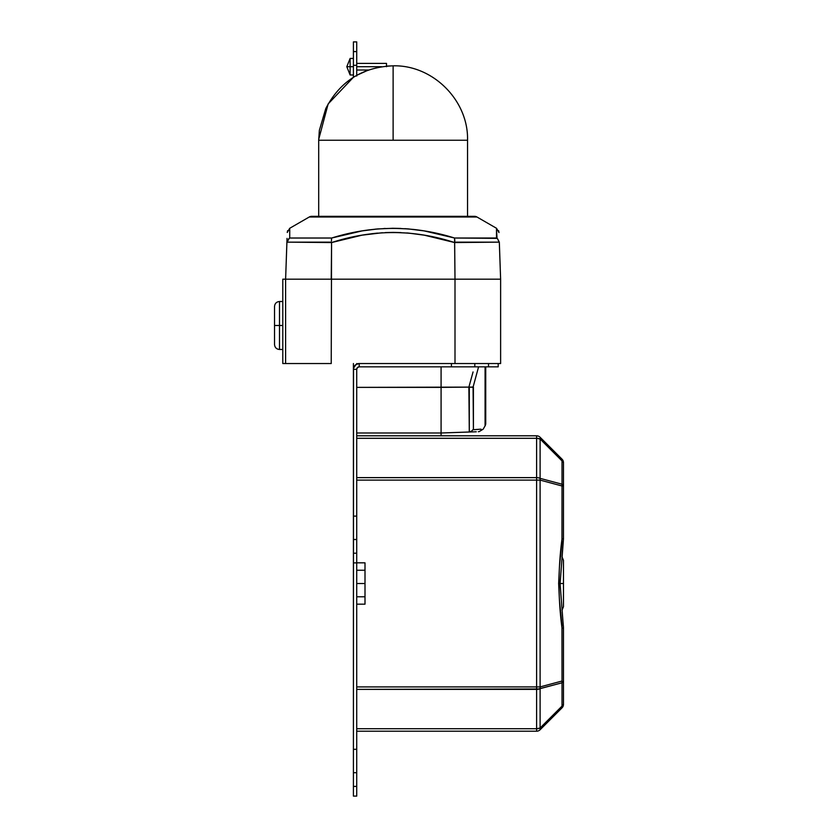 <?xml version="1.0" encoding="UTF-8"?>
<svg xmlns="http://www.w3.org/2000/svg" width="838" height="838" viewBox="0 0 838 838"><rect width="100%" height="100%" fill="white"/><g stroke="black" fill="none" stroke-linecap="round" stroke-linejoin="round"><path stroke-width="1.26" d="M318.691 216.33L318.691 140.25L467.541 140.25C468.568 100.476 432.879 64.788 393.116 65.825L393.116 140.25L318.691 140.25L318.691 216.33L311.746 216.33L474.486 216.33L311.746 216.33A4.965 4.965 0 0 0 309.264 217L476.969 217A4.965 4.965 0 0 0 474.486 216.33L467.541 216.33L467.541 140.25L393.116 140.25L393.116 65.825L386.496 66.118L386.496 63.405L386.496 66.705M356.726 66.705L381.657 66.705L356.726 66.705M563.471 538.865L561.973 556.725L563.471 560.287L563.471 583.51L560.098 583.51L563.471 583.51L563.471 560.287L563.471 606.733L561.973 610.284M485.076 366.845L485.076 425.882A4.965 4.965 0 0 0 485.736 423.4L485.736 366.845L485.736 423.4A4.965 4.965 0 0 1 485.076 425.882L485.076 366.845M483.159 429.192L485.076 425.882L483.159 429.192L479.032 431.675M441.081 432.995L441.081 435.812L441.081 432.995L356.726 432.995L441.081 432.995L468.882 432.031L441.081 432.995L441.081 387.376L468.882 387.114L441.081 387.376L441.081 366.845L441.081 432.995L469.29 431.999L469.29 387.146L473.418 387.03L473.418 429.192L473.072 387.125L478.582 366.845M274.529 325.49L274.529 306.467L274.529 325.49L279.494 325.49L279.494 301.512L279.494 325.49L282.794 325.49L279.494 325.49L279.494 349.477C276.477 349.184 274.822 347.529 274.529 344.512L274.529 306.467C274.822 303.461 276.477 301.806 279.494 301.512L279.494 325.49L274.529 325.49M474.486 216.33A4.965 4.965 0 0 1 476.969 217L496.515 228.282L476.969 217L309.264 217L289.718 228.282L289.728 238.023L331.659 238.023L362.089 230.9L377.529 228.952L393.116 228.282L408.766 228.963L424.217 230.911L454.573 238.023L496.505 238.023L496.515 228.282L496.505 238.023L497.049 238.369L454.573 238.023C413.647 225.223 372.669 225.223 331.659 238.023L289.728 238.023L289.718 228.282L309.264 217A4.965 4.965 0 0 1 311.746 216.33M496.494 232.315L496.494 233.687M356.726 596.782L365.001 596.782L365.001 583.51L356.726 583.51L365.001 583.51L365.001 562.832L356.726 562.832L365.001 562.832L365.001 570.238L356.726 570.238L365.001 570.238L365.001 596.782L356.726 596.782M346.806 66.705L350.116 66.705C350.116 56.89 350.116 56.89 350.116 66.705L353.416 66.705L350.116 66.705L350.116 74.98L346.806 66.705L350.116 66.705C350.116 76.53 350.116 76.53 350.116 66.705L350.116 58.44L346.806 66.705M285.611 279.18L285.611 363.535L331.23 363.535L331.555 242.151L286.921 242.151L285.611 279.18L286.889 242.559L285.611 279.18L282.794 279.18L285.611 279.18L285.611 363.535L282.794 363.535L331.23 363.535L331.576 242.559L331.23 279.18L285.611 279.18L286.889 242.559L285.611 279.18L500.621 279.18L500.621 363.535L359.209 363.535L355.993 364.509L353.531 368.196L353.416 796.1L356.726 796.1L353.416 796.1L353.416 772.709L356.726 772.709L356.726 796.1L356.726 786.411L353.416 786.411L356.726 786.411L356.726 562.895L353.416 562.895L353.416 749.319L356.726 749.319L356.726 772.709L353.416 772.709L353.416 749.319L356.726 749.319L356.726 553.206L356.726 562.895L353.416 562.895L353.416 539.504L356.726 539.504L356.726 553.206L353.416 553.206L356.726 553.206L356.726 369.317L353.416 369.317L353.416 516.114L356.726 516.114L356.726 539.504L353.416 539.504L353.416 516.114L356.726 516.114L356.726 369.317L357.459 367.568L359.209 366.845L359.209 363.535L359.209 366.845L451.42 366.845L451.42 363.535L359.209 363.535A5.793 5.793 0 0 0 353.416 369.317L356.726 369.317A2.483 2.483 0 0 1 359.209 366.845L474.811 366.845L451.42 366.845L451.42 363.535L488.512 363.535L488.512 366.845L474.811 366.845L474.811 363.535L474.811 366.845L498.201 366.845L488.512 366.845L488.512 363.535L498.201 363.535L498.201 366.845L498.201 363.535L500.621 363.535L500.621 279.18L499.312 242.151L454.657 242.559L424.29 235.174L408.818 233.121L393.127 232.409L400.941 232.587M356.726 70.015L368.479 70.015L356.726 75.326L356.726 41.9L356.726 51.589L353.416 51.589L353.416 41.9L356.726 41.9L353.416 41.9L353.416 77.295L353.416 51.589L356.726 51.589L356.726 76.017M353.416 363.535L353.416 369.317L353.416 363.535M356.726 364.09L356.726 363.535L356.726 364.09M358.727 366.887L357.836 367.254M355.113 365.232L358.077 363.64M356.726 65.291L353.416 65.291L356.726 65.291M539.368 688.972L356.726 689.381L537.095 689.37L562.015 682.792A4.965 3.446 -105 0 0 562.015 681.032L562.015 628.175C558.045 598.332 558.045 568.552 562.015 538.834L563.471 538.834L563.471 485.977L562.015 485.977L562.015 538.834L563.471 538.834L563.471 462.67A4.965 2.483 180 0 0 562.015 460.921A4.965 1.875 -45 0 0 562.015 459.161L540.112 437.268A4.965 1.875 135 0 1 540.112 439.018L536.603 438.295L356.726 438.295L536.603 438.295L536.603 435.812L356.726 435.812L536.603 435.812A4.965 4.965 0 0 1 540.112 437.268A4.965 4.965 0 0 0 536.603 435.812L536.603 477.629L356.726 477.629L536.603 477.629A4.965 2.483 0 0 1 540.112 478.351L540.112 439.018L562.015 460.921L562.015 484.228L540.112 478.351L540.112 439.018A4.965 2.483 180 0 0 536.603 438.295L536.603 686.909L356.726 686.909L540.112 686.909L540.112 480.111L562.015 485.977L561.952 541.662L559.438 566.739L558.642 583.458L559.428 600.197L561.952 625.347L562.015 681.032L540.112 686.909L540.112 480.111L536.603 480.111L536.603 728.725L356.726 728.725L536.603 728.725A4.965 2.483 -0 0 0 540.112 728.002L540.112 688.658L562.015 682.792L562.015 706.099L540.112 728.002L540.112 688.658A4.965 2.483 180 0 1 536.603 689.381L536.603 731.207L536.603 728.725L540.112 728.002A4.965 1.875 45 0 1 540.112 729.751L562.015 707.848A4.965 1.875 -135 0 0 562.015 706.099A4.965 2.483 0 0 0 563.471 704.339L563.471 628.175L562.015 628.175L563.471 628.175L563.471 681.032A4.965 2.483 180 0 1 562.015 682.792L562.015 706.099L540.112 728.002L540.112 729.751A4.965 4.965 0 0 1 536.603 731.207A4.965 4.965 0 0 0 540.112 729.751L540.301 729.458M356.726 604.177L365.001 604.177L365.001 596.782L365.001 604.177L356.726 604.177M540.301 437.562L540.112 439.018L562.015 460.921L562.015 484.228L540.112 478.351L540.112 480.111A4.965 3.446 -75 0 0 540.112 478.351A4.965 3.446 105 0 1 540.112 480.111L356.726 480.111L536.603 480.111L536.603 477.629M356.726 731.207L536.603 731.207L356.726 731.207M540.112 480.111L562.015 485.977A4.965 3.446 -75 0 0 562.015 484.228A4.965 2.483 0 0 1 563.471 485.977L563.471 462.67A4.965 4.965 0 0 0 562.015 459.161A4.965 4.965 0 0 1 563.471 462.67L562.015 460.921L562.015 459.161L540.112 437.268M562.015 682.792L562.633 682.415L562.015 682.792A4.965 3.446 75 0 0 562.015 681.032L540.112 686.909L536.603 686.909L536.603 689.381M536.603 731.207A4.965 4.965 0 0 0 540.112 729.751L562.015 707.848L562.015 706.099L563.471 704.339A4.965 4.965 0 0 1 562.015 707.848A4.965 4.965 0 0 0 563.471 704.339L563.471 681.032L562.633 682.415M537.577 477.681L538.509 477.817L537.577 477.681M540.112 478.351L538.509 477.817M562.633 484.605L562.015 484.228A4.965 3.446 105 0 1 562.015 485.977L563.471 485.977L562.633 484.605M540.112 688.658A4.965 3.446 -105 0 0 540.112 686.909A4.965 3.446 75 0 1 540.112 688.658L540.112 686.909M382.442 232.734L362.037 235.164L331.576 242.559L331.23 279.18L331.576 242.559L346.67 238.39L331.576 242.559C372.659 229.245 413.689 229.245 454.657 242.559L455.003 279.18L454.573 238.023L454.678 242.151L499.312 242.151L497.552 238.778L499.343 242.559L500.621 279.18L499.343 242.559C498.882 229.245 498.882 229.245 499.343 242.559L500.621 279.18L499.343 242.559M286.889 242.559L287.036 238.39L286.889 242.559C287.35 229.245 287.35 229.245 286.889 242.559L289.183 238.369L286.921 242.151L287.225 240.894M289.728 229.664L289.718 228.282L287.235 232.482M289.183 238.369L289.728 238.023L288.681 238.778L289.728 238.023L289.718 228.282M331.429 240.894L331.659 238.023L331.429 240.894M353.846 236.745L361.943 235.174M371.381 233.771L377.477 233.111M406.912 232.954L408.735 233.111M419.168 234.357L423.934 235.111M331.23 279.18L455.003 279.18L454.657 242.559M393.127 232.409L385.291 232.587M498.61 230.68L498.998 232.587M289.728 229.78L289.718 228.449M289.739 232.325L289.739 230.9M346.796 233.991L331.659 238.023M354.359 232.325L348.189 233.666M362.089 230.9L359.659 231.319M369.736 229.78L366.939 230.157M377.488 228.952L374.932 229.193M385.281 228.449L383.972 228.512M400.962 228.449L392.226 228.282M408.766 228.963L404.838 228.659M416.496 229.78L413.144 229.392M424.175 230.911L421.629 230.502M496.494 233.991L497.049 238.369L496.494 230.911M497.049 238.369L496.505 229.79M455.003 279.18L455.003 363.535L455.003 279.18L500.621 279.18M282.794 363.535L282.794 279.18L282.794 363.535M318.691 140.25L319.351 130.34L325.773 108.563C339.977 81.317 362.425 67.071 393.116 65.825C432.89 64.798 468.568 100.476 467.541 140.25L467.541 216.33M286.921 242.151L331.576 242.559M331.565 238.369L331.408 239.752L331.565 238.369M454.825 239.752L454.678 242.151M279.494 325.49L279.494 349.477L279.494 325.49M441.081 387.376L356.726 387.376L468.882 387.114L473.061 371.946M470.6 387.261L468.882 387.114L469.29 431.999L471.689 431.088L473.418 429.192L471.689 431.088L468.882 432.031C482.196 431.56 482.196 431.56 468.882 432.031L476.277 431.769M478.854 431.675L478.33 431.696M473.072 387.125L469.29 387.146M472.663 387.198L471.689 387.282M481.043 429.182L473.072 429.737L480.499 429.182M563.471 583.51L563.471 606.733L563.471 583.51M386.496 63.405L356.726 63.405M282.794 301.512L279.494 301.512C276.477 301.806 274.822 303.461 274.529 306.467C274.822 303.461 276.477 301.806 279.494 301.512C276.477 301.806 274.822 303.461 274.529 306.467M353.416 58.44L350.116 58.44M353.416 74.98L350.116 74.98M563.471 538.834L560.098 583.594L563.471 628.175M562.172 612.054L563.471 627.421M318.691 139.422L328.15 103.933L353.416 77.295M287.612 230.68L287.245 232.409M279.494 349.477L282.794 349.477L279.494 349.477C276.477 349.184 274.822 347.529 274.529 344.512C274.822 347.529 276.477 349.184 279.494 349.477C276.477 349.184 274.822 347.529 274.529 344.512M496.515 228.282L498.987 232.482"/></g></svg>
